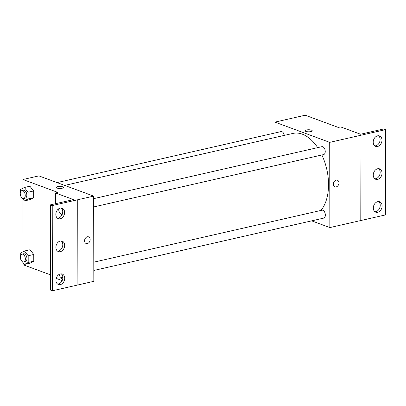 <?xml version="1.0" encoding="UTF-8"?>
<svg xmlns="http://www.w3.org/2000/svg" width="406" height="406" viewBox="0 0 406 406"><rect width="100%" height="100%" fill="white"/><g stroke="black" fill="none" stroke-linecap="round" stroke-linejoin="round"><path stroke-width="0.61" d="M274.938 132.98L274.918 122.12L305.221 115.218L340.111 128.103L342.502 127.56L360.558 134.229L383.685 128.961L385.553 129.651L360.015 135.457L360.183 220.676L360.036 135.462M385.553 129.651L385.7 214.865L360.183 220.676M274.918 122.12L329.713 142.359L329.86 227.573L360.163 220.671M329.86 227.573L311.666 220.854M93.801 270.472L323.765 218.098A4.045 2.38 -102.8 0 0 325.191 213.622A4.045 2.38 -102.8 0 0 321.968 210.206L93.786 262.174M93.69 206.948L323.653 154.574A4.045 2.38 -102.8 0 0 325.079 150.098A4.045 2.38 -102.8 0 0 321.856 146.683L93.674 198.651M284.312 135.381A4.045 2.38 -102.8 0 0 281.013 131.595L57.073 182.599M317.71 147.627A42.493 25.015 -102.8 0 0 302.318 134.173A42.493 25.015 -102.8 0 0 292.954 133.417L64.676 185.405M320.923 210.44A42.493 25.015 -102.8 0 0 321.856 154.98M333.372 184.146A3.542 2.675 -69.7 0 1 337.391 180.188A3.542 2.675 -69.7 0 1 338.67 184.436A3.542 2.675 -69.7 0 1 334.94 186.831A3.542 2.675 -69.7 0 1 333.372 184.146M329.713 142.359L360.015 135.457M312.234 130.778A3.542 1.025 -0.1 0 0 310.245 129.864A3.542 1.025 -0.1 0 0 306.515 129.981A3.542 1.025 179.9 0 1 310.245 129.859A3.542 1.025 179.9 0 1 312.234 130.778A3.542 1.025 179.9 0 1 308.697 131.813A3.542 1.025 179.9 0 1 305.155 130.793A3.542 1.025 179.9 0 1 306.515 129.981A3.542 1.025 -0.1 0 0 305.155 130.793M334.935 186.831A3.542 2.675 110.3 0 0 338.67 184.436A3.542 2.675 110.3 0 0 337.391 180.188M377.702 201.67A5.562 4.197 110.3 0 0 373.434 206.766A5.562 4.197 110.3 0 0 375.778 212.216A5.562 4.197 110.3 0 0 381.65 208.451A5.562 4.197 110.3 0 0 379.635 201.777A5.562 4.197 110.3 0 0 377.702 201.67M377.585 135.827A5.562 4.197 110.3 0 0 373.322 140.918A5.562 4.197 110.3 0 0 375.667 146.368A5.562 4.197 110.3 0 0 381.533 142.607A5.562 4.197 110.3 0 0 379.524 135.929A5.562 4.197 110.3 0 0 377.585 135.827M377.641 168.749A5.562 4.197 110.3 0 0 373.378 173.839A5.562 4.197 110.3 0 0 375.723 179.295A5.562 4.197 110.3 0 0 381.589 175.529A5.562 4.197 110.3 0 0 379.58 168.855A5.562 4.197 110.3 0 0 377.641 168.749M374.9 211.724A5.562 4.197 110.3 0 0 379.783 207.765A5.562 4.197 110.3 0 0 378.646 201.584M374.789 145.876A5.562 4.197 110.3 0 0 379.666 141.917A5.562 4.197 110.3 0 0 378.534 135.736M374.845 178.802A5.562 4.197 110.3 0 0 379.722 174.839A5.562 4.197 110.3 0 0 378.59 168.657M93.669 196.118L93.822 281.333L52.374 290.782L50.506 290.092L50.359 204.878L52.227 205.568L93.669 196.118L38.88 175.879L22.934 179.513L57.819 192.398L55.429 192.941L73.481 199.61L50.359 204.878M84.575 240.814A3.542 2.675 -69.7 0 1 88.594 236.855A3.542 2.675 -69.7 0 1 89.873 241.103A3.542 2.675 -69.7 0 1 86.138 243.498A3.542 2.675 -69.7 0 1 84.575 240.814M56.211 278.389L62.174 280.597M50.481 274.847L23.081 264.727L23.076 262.682M29.912 186.222L33.652 190.957L29.912 186.222L24.33 187.496L28.07 192.231L28.085 198.94L24.355 200.914L22.107 198.067M33.668 197.666L33.652 190.957L33.668 197.666L29.937 199.64L33.668 197.666L28.085 198.94M30.049 263.164L33.779 261.19L33.764 254.481L30.024 249.746L33.764 254.481L33.779 261.19L30.049 263.164L24.467 264.438L22.218 261.591M23.056 251.75L22.964 199.158M22.949 188.227L22.934 179.513M63.437 187.445A3.542 1.025 -0.1 0 0 61.448 186.527A3.542 1.025 -0.1 0 0 57.718 186.648A3.542 1.025 179.9 0 1 61.448 186.527A3.542 1.025 179.9 0 1 63.437 187.445A3.542 1.025 179.9 0 1 59.9 188.475A3.542 1.025 179.9 0 1 56.358 187.455A3.542 1.025 179.9 0 1 57.718 186.648A3.542 1.025 -0.1 0 0 56.358 187.46M86.138 243.498A3.542 2.675 110.3 0 0 89.873 241.103A3.542 2.675 110.3 0 0 88.594 236.855M52.227 205.568L52.374 290.782M60.266 241.032A5.562 4.197 110.3 0 0 55.998 246.127A5.562 4.197 110.3 0 0 58.347 251.578A5.562 4.197 110.3 0 0 64.214 247.812A5.562 4.197 110.3 0 0 62.204 241.139A5.562 4.197 110.3 0 0 60.266 241.032M60.225 218.763A5.562 4.197 110.3 0 0 64.488 213.673A5.562 4.197 110.3 0 0 62.143 208.217A5.562 4.197 110.3 0 0 56.277 211.983A5.562 4.197 110.3 0 0 58.286 218.656A5.562 4.197 110.3 0 0 60.225 218.763M60.342 284.611A5.562 4.197 110.3 0 0 64.605 279.516A5.562 4.197 110.3 0 0 62.26 274.065A5.562 4.197 110.3 0 0 56.393 277.826A5.562 4.197 110.3 0 0 58.403 284.505A5.562 4.197 110.3 0 0 60.342 284.611M77.744 199.757L77.891 284.971M55.429 192.941L55.444 203.721M57.469 251.086A5.562 4.197 110.3 0 0 62.346 247.127A5.562 4.197 110.3 0 0 61.215 240.946M57.408 218.164A5.562 4.197 110.3 0 0 58.357 218.073A5.562 4.197 110.3 0 0 62.473 213.627A5.562 4.197 110.3 0 0 61.154 208.019M57.525 284.007A5.562 4.197 110.3 0 0 58.474 283.921A5.562 4.197 110.3 0 0 62.59 279.47A5.562 4.197 110.3 0 0 61.27 273.867M20.716 255.318L20.711 252.994L24.441 251.02L28.181 255.755L28.197 262.459L24.467 264.438M21.107 260.185L20.721 259.282M23.756 262.037L25.35 261.672A4.045 2.38 -102.8 0 0 26.776 257.196A4.045 2.38 -102.8 0 0 23.553 253.78L21.96 254.146A4.045 2.38 -102.8 0 0 20.412 257.891A4.045 2.38 -102.8 0 0 22.863 261.961A4.045 2.38 -102.8 0 0 23.756 262.037A4.045 2.38 -102.8 0 0 25.182 257.561A4.045 2.38 -102.8 0 0 21.96 254.146M24.441 251.02L30.024 249.746M28.181 255.755L33.764 254.481M28.197 262.459L33.779 261.19M20.604 191.794L20.599 189.47L24.33 187.496M20.995 196.661L20.61 195.758M23.644 198.514L25.243 198.148A4.045 2.38 -102.8 0 0 26.664 193.672A4.045 2.38 -102.8 0 0 23.441 190.257L21.848 190.622A4.045 2.38 -102.8 0 0 20.3 194.367A4.045 2.38 -102.8 0 0 22.756 198.443A4.045 2.38 -102.8 0 0 23.644 198.514A4.045 2.38 -102.8 0 0 25.07 194.038A4.045 2.38 -102.8 0 0 21.848 190.622M28.07 192.231L33.652 190.957M24.355 200.914L29.937 199.64M59.555 275.816L59.174 274.913M62.549 279.602L60.667 277.222M59.043 274.481A4.045 2.38 -102.8 0 0 61.316 277.597A4.045 2.38 -102.8 0 0 62.209 277.668A4.045 2.38 -102.8 0 0 62.844 277.344M59.449 212.292L59.063 211.394M61.793 215.266L60.555 213.698M58.733 208.755A4.045 2.38 -102.8 0 0 61.204 214.074A4.045 2.38 -102.8 0 0 62.098 214.145A4.045 2.38 -102.8 0 0 62.336 214.069M62.209 277.668L62.849 277.521"/></g></svg>
